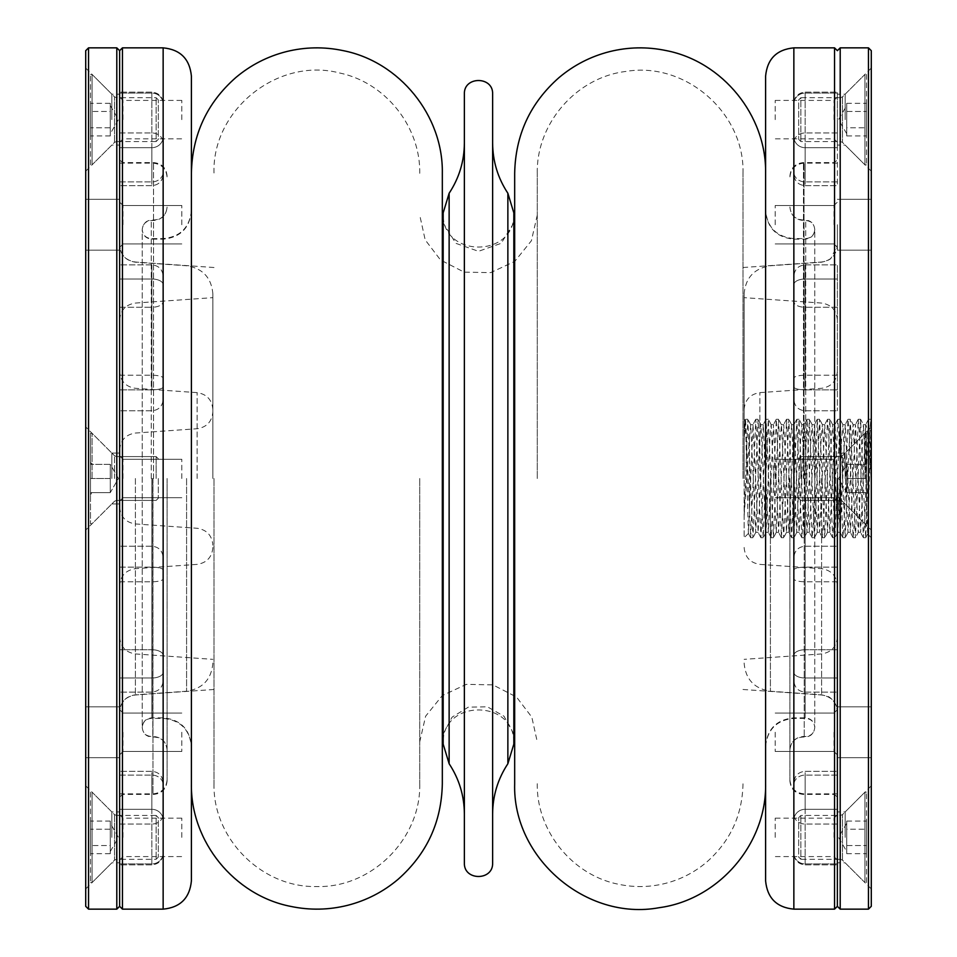 <?xml version="1.0" encoding="UTF-8"?>
<svg xmlns="http://www.w3.org/2000/svg" width="957" height="957" viewBox="0 0 957 957"><rect width="100%" height="100%" fill="white"/><g stroke="black" fill="none" stroke-linecap="round" stroke-linejoin="round"><path stroke-width="0.72" stroke-dasharray="4.79 3.59" d="M214.009 478.5L214.009 783.687L214.009 478.5M419.728 478.5L419.728 783.687L419.728 478.5M191.4 478.5L191.4 783.687L191.4 478.5M442.325 173.313L442.325 783.687M167.104 478.5L167.104 780.864L167.104 478.5M119.625 478.5L119.625 906.327L119.625 478.5M537.272 478.5L537.272 173.313L537.272 478.5M442.325 741.866L442.325 695.536M514.675 741.866L514.675 215.134M742.991 478.5L742.991 173.313L742.991 478.5M765.6 76.105L765.6 880.895M514.675 783.687L514.675 173.313M789.896 478.5L789.896 780.864L789.896 478.5M837.375 478.5L837.375 906.327L837.375 478.5M866.504 74.407L866.504 164.843L866.504 74.407L864.925 74.407L864.925 164.843L864.925 74.407L842.471 96.872L840.473 97.698L840.473 141.552L840.473 97.698L800.877 97.698L800.877 141.552L800.877 97.698L798.688 99.887L798.688 139.363L798.688 99.887M866.504 127.783L866.504 103.308L866.504 135.942L866.504 111.467L866.504 127.783L846.73 127.783L846.73 131.863L846.73 103.308L846.73 111.467L866.504 111.467L866.504 103.308L866.504 111.467L846.73 111.467L846.73 127.783L866.504 127.783M846.73 103.308L866.504 103.308M846.73 135.942L846.73 131.863L846.73 135.942L866.504 135.942M846.73 131.863L846.73 119.625L846.73 131.863M846.73 119.625L846.73 107.387L846.73 119.625M846.73 133.753L838.571 119.625L846.73 105.497M90.496 478.5L90.496 433.282L90.496 523.718L90.496 433.282L90.496 494.817L90.496 462.183L90.496 478.5L110.27 478.5L110.27 471.43L110.27 485.57L110.27 478.5L90.496 478.5L110.27 478.5L110.27 485.57L110.27 464.372L90.496 464.372L110.27 464.372L110.27 492.628L90.496 492.628L110.27 492.628L110.27 471.43L110.27 478.5L90.496 478.5M92.075 478.5L92.075 433.282L92.075 478.5M156.123 478.5L156.123 456.573L156.123 478.5M158.312 478.5L158.312 498.238L158.312 478.5M90.496 164.843L90.496 74.407L90.496 164.843L92.075 164.843L92.075 74.407L92.075 164.843L114.529 142.378L116.527 141.552L116.527 97.698L116.527 141.552L156.123 141.552L156.123 97.698L156.123 141.552L158.312 139.363L158.312 99.887L158.312 139.363M90.496 111.467L90.496 135.942L90.496 103.308L90.496 127.783L90.496 111.467L110.27 111.467L110.27 107.387L110.27 135.942L110.27 127.783L90.496 127.783L90.496 135.942L90.496 127.783L110.27 127.783L110.27 111.467L90.496 111.467M110.27 135.942L90.496 135.942M110.27 103.308L110.27 107.387L110.27 103.308L90.496 103.308M110.27 107.387L110.27 119.625L110.27 107.387M110.27 119.625L110.27 131.863L110.27 119.625M110.27 105.497L118.429 119.625L110.27 133.753M122.448 909.15L122.448 47.85M119.625 147.689L119.625 92.135L119.625 185.682L119.625 147.689L151.84 147.689L151.84 185.682L151.84 92.135L151.84 147.689A11.305 10.922 0 0 0 163.145 136.767L163.145 174.377L163.145 136.767A11.305 10.922 180 0 1 151.84 147.689L151.84 181.902A11.305 9.785 0 0 0 163.145 172.104A11.305 9.785 180 0 1 151.84 181.902L151.84 147.689L119.625 147.689M119.625 224.739L119.625 250.172L119.625 224.739M119.625 119.625L119.625 145.057L119.625 119.625M119.625 389.858L119.625 264.874L119.625 410.804L119.625 264.874L119.625 389.858L151.84 389.858L151.84 264.874L151.84 389.858A11.305 2.931 180 0 0 163.145 386.927L163.145 276.178L163.145 386.927A11.305 2.931 -0 0 1 151.84 389.858L151.84 307.257A11.305 5.646 180 0 0 163.145 301.611A11.305 5.646 0 0 1 151.84 307.257L151.84 389.858L119.625 389.858M119.625 649.743L119.625 546.196L119.625 692.126L119.625 546.196L119.625 649.743L151.84 649.743L151.84 546.196L151.84 649.743A11.305 5.646 180 0 1 163.145 655.389L163.145 557.5L163.145 655.389A11.305 5.646 -0 0 0 151.84 649.743L151.84 567.142A11.305 2.931 180 0 1 163.145 570.073A11.305 2.931 0 0 0 151.84 567.142L151.84 649.743L119.625 649.743M119.625 809.311L119.625 864.865L119.625 771.318L119.625 809.311L151.84 809.311L151.84 771.318L151.84 864.865L151.84 809.311A11.305 10.922 180 0 1 163.145 820.233L163.145 782.623L163.145 820.233A11.305 10.922 0 0 0 151.84 809.311L151.84 775.098A11.305 9.785 180 0 1 163.145 784.896A11.305 9.785 0 0 0 151.84 775.098L151.84 809.311L119.625 809.311M119.625 732.261L119.625 757.693L119.625 732.261M119.625 837.375L119.625 862.807L119.625 837.375M191.4 880.895L191.4 76.105M181.794 478.5L181.794 459.288L181.794 478.5M123.01 478.5L123.01 459.288L123.01 478.5M181.794 732.261L181.794 751.472L181.794 732.261M123.01 732.261L123.01 751.472L123.01 732.261M181.794 837.375L181.794 818.163L181.794 837.375M123.01 837.375L123.01 818.163L123.01 837.375M181.794 224.739L181.794 205.516L181.794 224.739M123.01 224.739L123.01 205.516L123.01 224.739M181.794 119.625L181.794 100.413L181.794 119.625M123.01 119.625L123.01 100.413L123.01 119.625M110.27 492.628L90.496 492.628L110.27 492.628L110.27 485.57L110.27 492.628L110.27 485.57L110.27 492.628L118.429 478.5L110.27 464.372L90.496 464.372L110.27 464.372L110.27 485.57L110.27 464.372L110.27 471.43L110.27 464.372L118.429 478.5L110.27 492.628M464.372 94.193L464.372 862.807M492.628 94.193L492.628 862.807M492.628 478.5L492.628 813.988L492.628 478.5M834.552 478.5L834.552 794.418L834.552 478.5M837.375 147.689L837.375 92.135L837.375 185.682L837.375 147.689L805.16 147.689L805.16 185.682L805.16 92.135L805.16 147.689A11.305 10.922 -0 0 1 793.855 136.767L793.855 174.377L793.855 136.767A11.305 10.922 180 0 0 805.16 147.689L805.16 181.902A11.305 9.785 -0 0 1 793.855 172.104A11.305 9.785 180 0 0 805.16 181.902L805.16 147.689L837.375 147.689M837.375 224.739L837.375 250.172L837.375 224.739M837.375 119.625L837.375 145.057L837.375 119.625M837.375 389.858L837.375 264.874L837.375 410.804L837.375 264.874L837.375 389.858L805.16 389.858L805.16 264.874L805.16 389.858A11.305 2.931 180 0 1 793.855 386.927L793.855 276.178L793.855 386.927A11.305 2.931 0 0 0 805.16 389.858L805.16 307.257A11.305 5.646 180 0 1 793.855 301.611A11.305 5.646 0 0 0 805.16 307.257L805.16 389.858L837.375 389.858M837.375 649.743L837.375 546.196L837.375 692.126L837.375 546.196L837.375 649.743L805.16 649.743L805.16 546.196L805.16 649.743A11.305 5.646 180 0 0 793.855 655.389L793.855 557.5L793.855 655.389A11.305 5.646 0 0 1 805.16 649.743L805.16 567.142A11.305 2.931 180 0 0 793.855 570.073A11.305 2.931 0 0 1 805.16 567.142L805.16 649.743L837.375 649.743M837.375 809.311L837.375 864.865L837.375 771.318L837.375 809.311L805.16 809.311L805.16 771.318L805.16 864.865L805.16 809.311A11.305 10.922 180 0 0 793.855 820.233L793.855 782.623L793.855 820.233A11.305 10.922 -0 0 1 805.16 809.311L805.16 775.098A11.305 9.785 180 0 0 793.855 784.896A11.305 9.785 0 0 1 805.16 775.098L805.16 809.311L837.375 809.311M837.375 732.261L837.375 757.693L837.375 732.261M837.375 837.375L837.375 862.807L837.375 837.375M834.552 47.85L834.552 909.15M765.6 478.5L765.6 210.337L765.6 478.5M775.206 478.5L775.206 459.288L775.206 478.5M833.99 478.5L833.99 459.288L833.99 478.5M775.206 732.261L775.206 751.472L775.206 732.261M833.99 732.261L833.99 751.472L833.99 732.261M775.206 837.375L775.206 818.163L775.206 837.375M833.99 837.375L833.99 818.163L833.99 837.375M775.206 224.739L775.206 205.516L775.206 224.739M833.99 224.739L833.99 205.516L833.99 224.739M775.206 119.625L775.206 100.413L775.206 119.625M833.99 119.625L833.99 100.413L833.99 119.625M866.504 478.5L866.504 433.282L866.504 523.718L866.504 433.282L866.504 494.817L866.504 462.183L866.504 478.5L846.73 478.5L846.73 471.43L846.73 485.57L846.73 478.5L866.504 478.5L846.73 478.5L846.73 485.57L846.73 464.372L866.504 464.372L846.73 464.372L846.73 492.628L866.504 492.628L846.73 492.628L846.73 471.43L846.73 478.5L866.504 478.5M864.925 478.5L864.925 433.282L864.925 478.5M800.877 478.5L800.877 456.573L800.877 478.5M798.688 478.5L798.688 498.238L798.688 478.5M865.906 477.782L867.664 533.982L871.289 419.286L871.289 537.714L871.289 421.81L870.81 419.31L869.542 436.117L865.678 537.69L860.558 419.298L855.438 537.714L850.306 419.286L845.187 537.69L840.055 419.322L834.935 537.69L829.815 419.298L824.683 537.714L819.563 419.286L814.431 537.702L809.311 419.31L804.179 537.678L799.059 419.31L793.939 537.702L788.807 419.286L783.687 537.702L778.555 419.31L773.435 537.678L768.315 419.31L763.184 537.702L758.064 419.286L752.944 537.702L747.812 419.31L744.127 516.23L749.51 436.619L749.51 507.772L753.003 424.669L758.135 532.319L763.255 424.669L768.375 532.331L773.507 424.681L778.627 532.331L783.759 424.681L788.879 532.331L793.999 424.669L799.131 532.319L804.251 424.669L809.383 532.331L814.503 424.681L819.623 532.331L824.755 424.681L829.875 532.319L835.006 424.669L840.126 532.319L845.246 424.681L850.378 532.331L855.498 424.693L860.63 532.319L865.654 424.764L865.906 477.782L863.453 424.764L860.642 419.369M871.289 732.261L871.289 757.693L871.289 732.261M871.289 837.375L871.289 888.945L871.289 837.375M871.289 478.5L871.289 530.07L871.289 478.5M871.289 224.739L871.289 250.172L871.289 224.739M871.289 119.625L871.289 171.195L871.289 119.625M871.289 906.327L871.289 50.673M868.454 47.85L868.454 909.15M840.198 909.15L840.198 47.85M744.127 478.5L744.127 293.955L744.127 478.5M749.51 507.772L748.374 533.36L745.874 436.655L745.013 420.279L744.127 440.77L744.127 419.286L744.127 537.714L744.127 440.77L745.563 419.322L750.683 537.69L755.803 419.298L760.935 537.714L766.055 419.286L771.186 537.702L776.306 419.31L781.438 537.69L786.558 419.31L791.678 537.714L796.81 419.286L801.846 537.631L803.198 520.883L807.062 419.31L812.098 537.607L813.438 520.883L817.302 419.31L822.35 537.619L823.69 520.919L827.47 419.369L828.81 436.093L832.59 537.631L833.942 520.895L837.722 419.381L839.062 436.117L842.842 537.607L844.194 520.883L847.974 419.393L849.314 436.093L853.094 537.607L854.434 520.919L858.214 419.369L859.565 436.081L863.346 537.631L864.685 520.907L868.466 419.381L869.925 438.868L871.289 484.613C869.578 449.694 867.784 429.789 865.906 424.896M845.151 478.5L845.151 453.068L845.151 478.5M845.151 119.625L845.151 94.193L845.151 119.625M845.151 837.375L845.151 811.943L845.151 837.375M865.75 424.669L863.358 424.669L858.333 532.236L855.522 537.631M860.63 532.331L858.238 532.331L853.201 424.764L850.39 419.369M855.498 424.669L853.106 424.669L851.85 439.897L847.986 532.319L842.95 424.764L840.138 419.369M845.246 424.669L842.866 424.669L841.598 439.909L837.734 532.331L832.71 424.776L829.898 419.369M835.006 424.669L832.614 424.669L831.358 439.885L827.482 532.331L822.458 424.776M824.755 424.669L822.362 424.669L821.106 439.885L817.23 532.307L812.206 424.764M814.503 424.669L812.11 424.669L810.854 439.897L806.99 532.319L801.954 424.776M804.251 424.669L801.858 424.669L800.602 439.861L796.738 532.331L791.714 424.776L790.362 439.873L786.487 532.319L781.462 424.764L780.111 439.873L776.235 532.319L771.21 424.776M773.507 424.669L771.115 424.669L769.859 439.861L765.995 532.331L760.959 424.776M763.255 424.669L760.863 424.669L759.607 439.897L755.743 532.331L750.719 424.776L749.51 436.619M85.711 732.261L85.711 757.693L85.711 732.261M85.711 837.375L85.711 888.945L85.711 837.375M85.711 50.673L85.711 906.327M85.711 224.739L85.711 250.172L85.711 224.739M85.711 119.625L85.711 171.195L85.711 119.625M88.546 909.15L88.546 47.85M116.802 47.85L116.802 909.15M212.873 478.5L212.873 293.955L212.873 478.5M111.849 478.5L111.849 453.068L111.849 478.5M111.849 119.625L111.849 94.193L111.849 119.625M111.849 837.375L111.849 811.943L111.849 837.375M846.73 492.628L866.504 492.628L846.73 492.628L846.73 485.57L846.73 492.628L846.73 485.57L846.73 492.628L838.571 478.5L846.73 464.372L866.504 464.372L846.73 464.372L846.73 485.57L846.73 464.372L846.73 471.43L846.73 464.372L838.571 478.5L846.73 492.628M866.504 882.593L866.504 792.157L866.504 882.593L864.925 882.593L864.925 792.157L864.925 882.593L842.471 860.128L840.473 859.302L840.473 815.448L840.473 859.302L800.877 859.302L800.877 815.448L800.877 859.302L798.688 857.113L798.688 817.637L798.688 857.113M866.504 829.217L866.504 853.692L866.504 821.058L866.504 845.533L866.504 829.217L846.73 829.217L846.73 825.137L846.73 853.692L846.73 845.533L866.504 845.533L866.504 853.692L866.504 845.533L846.73 845.533L846.73 829.217L866.504 829.217M846.73 853.692L866.504 853.692M846.73 821.058L846.73 825.137L846.73 821.058L866.504 821.058M846.73 825.137L846.73 837.375L846.73 825.137M846.73 837.375L846.73 849.613L846.73 837.375M846.73 823.247L838.571 837.375L846.73 851.503M90.496 792.157L90.496 882.593L90.496 792.157L92.075 792.157L92.075 882.593L92.075 792.157L114.529 814.622L116.527 815.448L116.527 859.302L116.527 815.448L156.123 815.448L156.123 859.302L156.123 815.448L158.312 817.637L158.312 857.113L158.312 817.637M90.496 845.533L90.496 821.058L90.496 853.692L90.496 829.217L90.496 845.533L110.27 845.533L110.27 849.613L110.27 821.058L110.27 829.217L90.496 829.217L90.496 821.058L90.496 829.217L110.27 829.217L110.27 845.533L90.496 845.533M110.27 821.058L90.496 821.058M110.27 853.692L110.27 849.613L110.27 853.692L90.496 853.692M110.27 849.613L110.27 837.375L110.27 849.613M110.27 837.375L110.27 825.137L110.27 837.375M110.27 851.503L118.429 837.375L110.27 823.247M135.392 478.5L135.392 694.985L135.392 478.5M152.797 478.5L152.797 737.01L152.797 478.5M151.84 478.5L151.84 717.846L151.84 478.5M152.964 478.5L152.964 793.855L152.964 478.5M163.145 47.85L163.145 909.15M821.608 478.5L821.608 694.985L821.608 478.5M804.203 478.5L804.203 737.01L804.203 478.5M805.16 478.5L805.16 717.846L805.16 478.5M804.036 478.5L804.036 163.145L804.036 478.5M793.855 909.15L793.855 47.85M842.471 96.872L842.471 142.378L842.471 96.872M114.529 478.5L114.529 455.747L114.529 478.5M116.527 478.5L116.527 500.427L116.527 478.5M114.529 142.378L114.529 96.872L114.529 142.378M151.278 478.5L151.278 220.505L151.278 478.5M153.539 478.5L153.539 162.582L153.539 478.5M119.625 307.257L151.84 307.257L119.625 307.257M119.625 375.228L151.84 375.228A11.305 2.931 180 0 1 163.145 378.159A11.305 2.931 0 0 0 151.84 375.228L119.625 375.228M119.625 279.001L151.84 279.001A11.305 5.646 180 0 1 163.145 284.648A11.305 5.646 0 0 0 151.84 279.001L119.625 279.001M119.625 567.142L151.84 567.142L119.625 567.142M119.625 677.999L151.84 677.999A11.305 5.646 180 0 0 163.145 672.352A11.305 5.646 0 0 1 151.84 677.999L119.625 677.999M119.625 581.772L151.84 581.772A11.305 2.931 180 0 0 163.145 578.841A11.305 2.931 0 0 1 151.84 581.772L119.625 581.772M119.625 775.098L151.84 775.098L119.625 775.098M119.625 863.908L151.84 863.908A11.305 10.922 180 0 0 163.145 852.986A11.305 10.922 0 0 1 151.84 863.908L119.625 863.908M119.625 824.049L151.84 824.049A11.305 9.785 180 0 0 163.145 814.251A11.305 9.785 0 0 1 151.84 824.049L119.625 824.049M119.625 181.902L151.84 181.902L119.625 181.902M119.625 93.092L151.84 93.092A11.305 10.922 0 0 1 163.145 104.014A11.305 10.922 180 0 0 151.84 93.092L119.625 93.092M119.625 132.951L151.84 132.951A11.305 9.785 0 0 1 163.145 142.749A11.305 9.785 180 0 0 151.84 132.951L119.625 132.951M449.132 193.254L449.132 763.746M507.868 193.254L507.868 763.746M805.722 478.5L805.722 220.505L805.722 478.5M803.461 478.5L803.461 162.582L803.461 478.5M837.375 307.257L805.16 307.257L837.375 307.257M837.375 375.228L805.16 375.228A11.305 2.931 180 0 0 793.855 378.159A11.305 2.931 0 0 1 805.16 375.228L837.375 375.228M837.375 279.001L805.16 279.001A11.305 5.646 180 0 0 793.855 284.648A11.305 5.646 0 0 1 805.16 279.001L837.375 279.001M837.375 567.142L805.16 567.142L837.375 567.142M837.375 677.999L805.16 677.999A11.305 5.646 180 0 1 793.855 672.352A11.305 5.646 0 0 0 805.16 677.999L837.375 677.999M837.375 581.772L805.16 581.772A11.305 2.931 180 0 1 793.855 578.841A11.305 2.931 0 0 0 805.16 581.772L837.375 581.772M837.375 775.098L805.16 775.098L837.375 775.098M837.375 863.908L805.16 863.908A11.305 10.922 180 0 1 793.855 852.986A11.305 10.922 0 0 0 805.16 863.908L837.375 863.908M837.375 824.049L805.16 824.049A11.305 9.785 180 0 1 793.855 814.251A11.305 9.785 0 0 0 805.16 824.049L837.375 824.049M837.375 181.902L805.16 181.902L837.375 181.902M837.375 93.092L805.16 93.092A11.305 10.922 0 0 0 793.855 104.014A11.305 10.922 180 0 1 805.16 93.092L837.375 93.092M837.375 132.951L805.16 132.951A11.305 9.785 0 0 0 793.855 142.749A11.305 9.785 180 0 1 805.16 132.951L837.375 132.951M842.471 478.5L842.471 455.747L842.471 478.5M840.473 478.5L840.473 500.427L840.473 478.5M770.409 478.5L770.409 691.229L770.409 478.5M759.894 478.5L759.894 392.621L759.894 478.5M186.591 478.5L186.591 691.229L186.591 478.5M197.106 478.5L197.106 392.621L197.106 478.5M842.471 860.128L842.471 814.622L842.471 860.128M114.529 814.622L114.529 860.128L114.529 814.622M214.009 267.517L135.392 262.015C125.726 260.495 120.474 254.861 119.625 245.1M214.009 689.483L135.392 694.985C125.726 696.505 120.474 702.139 119.625 711.9M214.009 783.687C212.61 838.499 261.632 887.713 316.432 886.541C371.543 888.204 421.152 838.811 419.728 783.687M419.728 173.313C420.554 126.647 385.48 82.649 339.807 73.043C278.248 56.702 211.808 109.66 214.009 173.313M167.104 749.941C166.123 741.436 161.362 737.129 152.797 737.01C146.469 736.926 142.952 733.744 142.234 727.452C142.796 721.614 146.002 718.408 151.84 717.846L163.145 717.846C180.311 719.52 189.725 728.935 191.4 746.101M167.104 207.059C166.123 215.564 161.362 219.871 152.797 219.99C146.469 220.074 142.952 223.256 142.234 229.548L142.234 727.452C142.772 732.942 145.787 735.957 151.278 736.495L153.539 736.495C161.769 737.297 166.291 741.819 167.104 750.061M191.4 210.899C189.725 228.065 180.311 237.48 163.145 239.154L151.84 239.154C146.002 238.592 142.796 235.386 142.234 229.548C142.772 224.058 145.787 221.043 151.278 220.505L153.539 220.505C161.769 219.703 166.291 215.181 167.104 206.939M119.625 793.855L152.964 793.855C161.554 793.018 166.255 788.317 167.104 779.728M119.625 163.145L152.964 163.145C161.554 163.982 166.255 168.683 167.104 177.272M419.728 741.866L425.614 716.207L442.301 695.56L466.358 684.351L492.903 684.877L516.505 697.019L531.829 717.152L537.272 741.866M537.272 215.134L531.386 240.769L514.722 261.428L490.666 272.637L464.121 272.123L440.519 259.993L425.171 239.86L419.728 215.134M443.175 734.079L452.087 717.152L468.296 707.163L487.352 706.792L503.968 716.183L513.825 734.079L513.825 212.873C516.002 258.438 440.998 258.45 443.175 212.873L443.175 744.127C440.998 698.562 516.002 698.55 513.825 744.127M513.825 222.921L501.157 243.329L478.5 251.308L455.843 243.329L443.175 222.921M742.991 689.483L821.608 694.985C831.274 696.505 836.526 702.139 837.375 711.9M742.991 267.517L821.608 262.015C831.274 260.495 836.526 254.861 837.375 245.1M742.991 173.313C744.869 113.105 685.451 61.332 626.069 71.428C576.533 77.218 536.243 123.441 537.272 173.313M537.272 783.687C536.422 830.927 572.382 875.332 618.772 884.304C634.324 887.558 649.803 887.271 665.211 883.443C680.606 879.519 694.387 872.449 706.541 862.233C730.227 841.406 742.381 815.22 742.991 783.687M789.896 207.059C790.877 215.564 795.638 219.871 804.203 219.99C810.531 220.074 814.048 223.256 814.766 229.548C814.204 235.386 810.998 238.592 805.16 239.154L793.855 239.154C776.689 237.48 767.275 228.065 765.6 210.899M789.896 749.941C790.877 741.436 795.638 737.129 804.203 737.01C810.531 736.926 814.048 733.744 814.766 727.452L814.766 229.548C814.228 224.058 811.213 221.043 805.722 220.505L803.461 220.505C795.231 219.703 790.709 215.181 789.896 206.939M765.6 746.101C767.275 728.935 776.689 719.52 793.855 717.846L805.16 717.846C810.998 718.408 814.204 721.614 814.766 727.452L814.766 229.548C814.228 235.039 811.213 238.054 805.722 238.592L793.855 238.592C776.689 236.917 767.275 227.503 765.6 210.337M837.375 163.145L804.036 163.145C795.446 163.982 790.745 168.683 789.896 177.272M837.375 793.855L804.036 793.855C795.446 793.018 790.745 788.317 789.896 779.728M798.688 139.363L800.877 141.552L840.473 141.552L842.471 142.378L864.925 164.843L866.504 164.843M92.075 433.282L90.496 433.282L92.075 433.282L114.529 455.747L92.075 433.282M92.075 523.718L90.496 523.718L92.075 523.718L114.529 501.253L92.075 523.718M156.123 456.573L116.527 456.573L114.529 455.747L116.527 456.573L156.123 456.573L158.312 458.762L156.123 456.573M156.123 500.427L116.527 500.427L114.529 501.253L116.527 500.427L156.123 500.427L158.312 498.238L156.123 500.427M91.728 492.676L90.496 494.817L91.728 492.676M91.728 464.324L90.496 462.183L91.728 464.324M158.312 99.887L156.123 97.698L116.527 97.698L114.529 96.872L92.075 74.407L90.496 74.407M191.4 210.337C189.725 227.503 180.311 236.917 163.145 238.592L151.278 238.592C145.787 238.054 142.772 235.039 142.234 229.548L142.234 727.452C142.772 721.961 145.787 718.946 151.278 718.408L163.145 718.408C180.311 720.083 189.725 729.497 191.4 746.663M167.104 176.136C166.291 167.906 161.769 163.384 153.539 162.582L122.448 162.582L119.625 159.747M167.104 780.864C166.291 789.094 161.769 793.616 153.539 794.418L122.448 794.418L119.625 797.253M123.01 497.712L181.794 497.712L123.01 497.712L119.625 501.109L123.01 497.712M123.01 459.288L181.794 459.288L123.01 459.288L119.625 455.891L123.01 459.288M151.84 410.804L119.625 410.804L151.84 410.804C158.706 410.134 162.475 406.366 163.145 399.5C162.475 406.366 158.706 410.134 151.84 410.804M151.84 264.874L119.625 264.874L151.84 264.874C158.706 265.544 162.475 269.312 163.145 276.178C162.475 269.312 158.706 265.544 151.84 264.874M123.01 751.472L181.794 751.472L123.01 751.472L119.625 754.87L123.01 751.472M123.01 713.049L181.794 713.049L123.01 713.049L119.625 709.651L123.01 713.049M151.84 692.126L119.625 692.126L151.84 692.126C158.706 691.456 162.475 687.688 163.145 680.822C162.475 687.688 158.706 691.456 151.84 692.126M151.84 546.196L119.625 546.196L151.84 546.196C158.706 546.866 162.475 550.634 163.145 557.5C162.475 550.634 158.706 546.866 151.84 546.196M119.625 859.984L123.01 856.587L181.794 856.587M119.625 814.766L123.01 818.163L181.794 818.163M151.84 864.865L119.625 864.865L151.84 864.865C158.706 864.195 162.475 860.427 163.145 853.56C162.475 860.427 158.706 864.195 151.84 864.865M151.84 771.318L119.625 771.318L151.84 771.318C158.706 771.988 162.475 775.756 163.145 782.623C162.475 775.756 158.706 771.988 151.84 771.318M123.01 243.951L181.794 243.951L123.01 243.951L119.625 247.349L123.01 243.951M123.01 205.516L181.794 205.516L123.01 205.516L119.625 202.13L123.01 205.516M119.625 142.234L123.01 138.837L181.794 138.837M119.625 97.016L123.01 100.413L181.794 100.413M151.84 92.135L119.625 92.135L151.84 92.135C158.706 92.805 162.475 96.573 163.145 103.44C162.475 96.573 158.706 92.805 151.84 92.135M151.84 185.682L119.625 185.682L151.84 185.682C158.706 185.012 162.475 181.244 163.145 174.377C162.475 181.244 158.706 185.012 151.84 185.682M765.6 746.663C767.275 729.497 776.689 720.083 793.855 718.408L805.722 718.408C811.213 718.946 814.228 721.961 814.766 727.452C814.228 732.942 811.213 735.957 805.722 736.495L803.461 736.495C795.231 737.297 790.709 741.819 789.896 750.061M789.896 780.864C790.709 789.094 795.231 793.616 803.461 794.418L834.552 794.418L837.375 797.253M789.896 176.136C790.709 167.906 795.231 163.384 803.461 162.582L834.552 162.582L837.375 159.747M833.99 459.288L775.206 459.288L833.99 459.288L837.375 455.891L833.99 459.288M833.99 497.712L775.206 497.712L833.99 497.712L837.375 501.109L833.99 497.712M805.16 410.804L837.375 410.804L805.16 410.804C798.294 410.134 794.525 406.366 793.855 399.5C794.525 406.366 798.294 410.134 805.16 410.804M805.16 264.874L837.375 264.874L805.16 264.874C798.294 265.544 794.525 269.312 793.855 276.178C794.525 269.312 798.294 265.544 805.16 264.874M833.99 713.049L775.206 713.049L833.99 713.049L837.375 709.651L833.99 713.049M833.99 751.472L775.206 751.472L833.99 751.472L837.375 754.87L833.99 751.472M805.16 692.126L837.375 692.126L805.16 692.126C798.294 691.456 794.525 687.688 793.855 680.822C794.525 687.688 798.294 691.456 805.16 692.126M805.16 546.196L837.375 546.196L805.16 546.196C798.294 546.866 794.525 550.634 793.855 557.5C794.525 550.634 798.294 546.866 805.16 546.196M837.375 814.766L833.99 818.163L775.206 818.163M837.375 859.984L833.99 856.587L775.206 856.587M805.16 864.865L837.375 864.865L805.16 864.865C798.294 864.195 794.525 860.427 793.855 853.56C794.525 860.427 798.294 864.195 805.16 864.865M805.16 771.318L837.375 771.318L805.16 771.318C798.294 771.988 794.525 775.756 793.855 782.623C794.525 775.756 798.294 771.988 805.16 771.318M833.99 205.516L775.206 205.516L833.99 205.516L837.375 202.13L833.99 205.516M833.99 243.951L775.206 243.951L833.99 243.951L837.375 247.349L833.99 243.951M837.375 97.016L833.99 100.413L775.206 100.413M837.375 142.234L833.99 138.837L775.206 138.837M805.16 92.135L837.375 92.135L805.16 92.135C798.294 92.805 794.525 96.573 793.855 103.44C794.525 96.573 798.294 92.805 805.16 92.135M805.16 185.682L837.375 185.682L805.16 185.682C798.294 185.012 794.525 181.244 793.855 174.377C794.525 181.244 798.294 185.012 805.16 185.682M864.925 523.718L866.504 523.718L864.925 523.718L842.471 501.253L864.925 523.718M864.925 433.282L866.504 433.282L864.925 433.282L842.471 455.747L864.925 433.282M800.877 500.427L840.473 500.427L842.471 501.253L840.473 500.427L800.877 500.427L798.688 498.238L800.877 500.427M800.877 456.573L840.473 456.573L842.471 455.747L840.473 456.573L800.877 456.573L798.688 458.762L800.877 456.573M865.272 492.676L866.504 494.817L865.272 492.676M865.272 464.324L866.504 462.183L865.272 464.324M744.127 663.045C745.539 679.291 754.295 688.693 770.409 691.229L821.608 694.806L827.374 696.265C828.403 695.918 837.566 702.223 837.375 711.721M744.127 293.955C745.539 277.709 754.295 268.307 770.409 265.771L821.608 262.194L827.374 260.735L830.748 258.725L837.375 245.279M744.127 547.464C744.965 557.213 750.228 562.848 759.894 564.379L821.608 568.697C831.274 570.216 836.526 575.851 837.375 585.6M744.127 409.536C744.965 399.787 750.228 394.152 759.894 392.621L821.608 388.303C831.274 386.784 836.526 381.149 837.375 371.4M837.375 319.985C836.526 310.235 831.274 304.589 821.608 303.07L744.127 297.651M837.375 637.015C836.526 646.765 831.274 652.411 821.608 653.93L744.127 659.349M845.151 453.068L837.375 453.068L845.151 453.068L871.289 426.93L845.151 453.068M845.151 503.932L837.375 503.932L845.151 503.932L871.289 530.07L845.151 503.932M871.289 199.307L837.375 199.307L871.289 199.307M871.289 250.172L837.375 250.172L871.289 250.172M871.289 68.055L845.151 94.193L837.375 94.193M871.289 171.195L845.151 145.057L837.375 145.057M871.289 706.828L837.375 706.828L871.289 706.828M871.289 757.693L837.375 757.693L871.289 757.693M871.289 785.805L845.151 811.943L837.375 811.943M871.289 888.945L845.151 862.807L837.375 862.807M755.743 532.331L758.135 532.331M765.995 532.331L768.375 532.331M776.235 532.331L778.627 532.331M786.487 532.331L788.879 532.331M796.738 532.331L799.131 532.331M806.99 532.331L809.383 532.331M817.23 532.331L819.623 532.331M827.482 532.331L829.875 532.331M837.734 532.331L840.126 532.331M847.986 532.331L850.378 532.331M750.611 424.669L753.003 424.669M781.367 424.669L783.759 424.669M791.618 424.669L793.999 424.669M745.084 420.243L744.127 419.286M748.446 533.396L744.127 537.714M867.592 534.018L871.289 537.714M750.683 537.714L752.944 537.714M760.935 537.714L763.184 537.714M771.186 537.714L773.435 537.714M781.438 537.714L783.687 537.714M791.678 537.714L793.939 537.714M801.93 537.714L804.179 537.714M812.182 537.714L814.431 537.714M822.434 537.714L824.683 537.714M832.674 537.714L834.935 537.714M842.938 537.714L845.187 537.714M853.177 537.714L855.438 537.714M863.429 537.714L865.678 537.714M745.563 419.286L747.812 419.286M755.803 419.286L758.064 419.286M766.055 419.286L768.315 419.286M776.306 419.286L778.555 419.286M786.558 419.286L788.807 419.286M796.81 419.286L799.059 419.286M807.062 419.286L809.311 419.286M817.302 419.286L819.563 419.286M827.554 419.286L829.815 419.286M837.806 419.286L840.055 419.286M848.058 419.286L850.306 419.286M858.297 419.286L860.558 419.286M868.549 419.286L870.81 419.286M848.081 532.236L845.27 537.631M837.83 532.236L835.018 537.631M827.578 532.248L824.767 537.631M822.458 424.752L819.647 419.369M817.326 532.248L814.515 537.631M812.206 424.752L809.395 419.369M807.086 532.248L804.275 537.631M801.954 424.752L799.143 419.369M796.834 532.248L794.023 537.631M791.702 424.752L788.891 419.369M786.582 532.248L783.771 537.631M781.462 424.752L778.651 419.369M776.33 532.248L773.519 537.631M771.21 424.752L768.399 419.369M766.078 532.248L763.267 537.631M760.959 424.752L758.147 419.369M755.839 532.248L753.027 537.631M750.707 424.752L747.896 419.369M865.762 537.631L867.664 533.994M745.479 419.369L745.001 420.267M750.599 537.631L748.374 533.36M755.719 419.369L752.908 424.752M760.851 537.631L758.04 532.248M765.971 419.369L763.16 424.752M771.103 537.631L768.292 532.248M776.223 419.369L773.412 424.752M781.343 537.631L778.531 532.248M786.475 419.369L783.663 424.752M791.595 537.631L788.783 532.248M796.726 419.369L793.915 424.752M801.846 537.631L799.035 532.248M806.966 419.369L804.155 424.752M812.098 537.631L809.287 532.248M817.218 419.369L814.407 424.752M822.35 537.631L819.539 532.248M827.47 419.369L824.659 424.752M832.59 537.631L829.779 532.248M837.722 419.369L834.911 424.752M842.842 537.631L840.031 532.248M847.974 419.369L845.163 424.752M853.094 537.631L850.283 532.248M858.214 419.369L855.402 424.752M863.346 537.631L860.534 532.248M868.466 419.369L865.654 424.752M212.873 293.955C211.461 277.709 202.705 268.307 186.591 265.771L135.392 262.194C125.726 260.663 120.474 255.029 119.625 245.279M212.873 663.045C211.461 679.291 202.705 688.693 186.591 691.229L135.392 694.806C125.726 696.337 120.474 701.971 119.625 711.721M212.873 409.536C212.023 399.787 206.772 394.152 197.106 392.621L135.392 388.303C125.726 386.784 120.474 381.149 119.625 371.4M212.873 547.464C212.023 557.213 206.772 562.848 197.106 564.379L135.392 568.697C125.726 570.216 120.474 575.851 119.625 585.6M119.625 637.015C120.474 646.776 125.726 652.411 135.392 653.93L212.873 659.349M119.625 319.985C120.474 310.224 125.726 304.589 135.392 303.07L212.873 297.651M119.625 507.031C120.474 516.78 125.726 522.426 135.392 523.946L197.106 528.264C206.772 529.783 212.023 535.418 212.873 545.179M119.625 449.969C120.474 440.22 125.726 434.574 135.392 433.054L197.106 428.736C206.772 427.217 212.023 421.582 212.873 411.821M111.849 503.932L119.625 503.932L111.849 503.932L85.711 530.07L111.849 503.932M111.849 453.068L119.625 453.068L111.849 453.068L85.711 426.93L111.849 453.068M85.711 250.172L119.625 250.172L85.711 250.172M85.711 199.307L119.625 199.307L85.711 199.307M85.711 171.195L111.849 145.057L119.625 145.057M85.711 68.055L111.849 94.193L119.625 94.193M85.711 757.693L119.625 757.693L85.711 757.693M85.711 706.828L119.625 706.828L85.711 706.828M85.711 888.945L111.849 862.807L119.625 862.807M85.711 785.805L111.849 811.943L119.625 811.943M798.688 817.637L800.877 815.448L840.473 815.448L842.471 814.622L864.925 792.157L866.504 792.157M158.312 857.113L156.123 859.302L116.527 859.302L114.529 860.128L92.075 882.593L90.496 882.593"/><path stroke-width="1.44" d="M191.4 783.687C190.347 841.347 234.274 895.537 290.904 906.435C309.877 910.382 328.753 910.023 347.558 905.334C366.328 900.537 383.123 891.9 397.945 879.435C426.786 854.027 441.584 822.111 442.325 783.687L442.325 173.313C443.378 115.701 399.512 61.535 342.941 50.589C323.98 46.618 305.092 46.965 286.287 51.63C267.517 56.415 250.71 65.028 235.877 77.493C206.975 102.901 192.154 134.841 191.4 173.313M442.325 695.536L442.325 741.866L443.175 734.079M513.825 222.921L514.675 215.134L514.675 741.866L513.825 734.079L513.825 744.127L513.825 212.873L507.868 193.254C497.831 178.014 492.747 161.266 492.628 143.012M765.6 173.313C766.653 115.653 722.726 61.463 666.096 50.565C647.123 46.618 628.247 46.977 609.442 51.666C590.672 56.463 573.877 65.1 559.055 77.565C530.214 102.973 515.416 134.889 514.675 173.313L514.675 783.687C512.318 857.831 586.198 921.256 659.122 907.703C718.779 899.795 766.808 843.859 765.6 783.687M122.448 47.85L119.625 50.673L116.802 47.85L116.802 909.15L119.625 906.327L119.625 50.673L119.625 906.327L122.448 909.15L122.448 47.85L163.145 47.85C180.311 49.525 189.725 58.939 191.4 76.105L191.4 880.895C189.725 898.061 180.311 907.475 163.145 909.15L163.145 47.85M464.372 862.807L464.372 94.193C463.499 75.962 493.501 75.962 492.628 94.193L492.628 862.807C493.501 881.038 463.499 881.038 464.372 862.807M837.375 478.5L837.375 906.327L837.375 478.5M834.552 478.5L834.552 47.85L793.855 47.85L793.855 909.15L834.552 909.15L834.552 478.5M793.855 909.15C776.689 907.475 767.275 898.061 765.6 880.895L765.6 76.105C767.275 58.939 776.689 49.525 793.855 47.85M868.454 47.85L871.289 50.673L871.289 906.327L868.454 909.15L868.454 47.85L840.198 47.85L840.198 909.15L868.454 909.15M88.546 909.15L85.711 906.327L85.711 50.673L88.546 47.85L88.546 909.15L116.802 909.15M449.132 763.746L449.132 193.254L443.175 212.873L443.175 744.127L449.132 763.746C459.169 778.986 464.253 795.734 464.372 813.988M513.825 744.127L507.868 763.746L507.868 193.254M443.175 222.921L442.325 215.134M163.145 909.15L122.448 909.15M449.132 193.254C459.169 178.014 464.253 161.266 464.372 143.012M507.868 763.746C497.831 778.986 492.747 795.734 492.628 813.988M840.198 47.85L837.375 50.673L834.552 47.85M840.198 909.15L837.375 906.327L834.552 909.15M116.802 47.85L88.546 47.85"/></g></svg>
